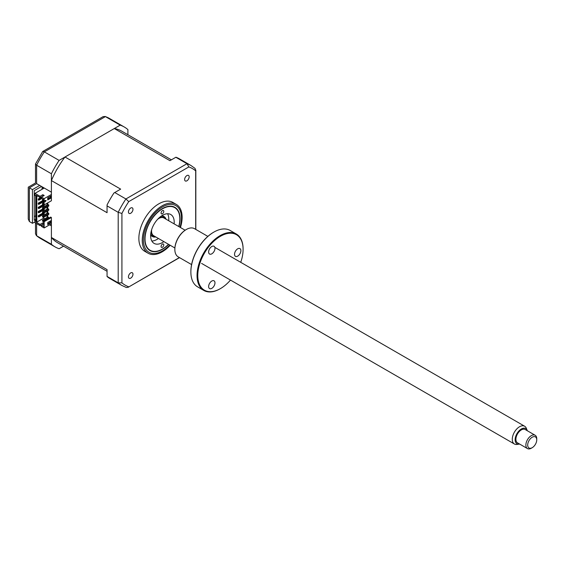 <?xml version="1.0" encoding="UTF-8"?>
<svg xmlns="http://www.w3.org/2000/svg" width="565" height="565" viewBox="0 0 565 565"><rect width="100%" height="100%" fill="white"/><g stroke="black" fill="none" stroke-linecap="round" stroke-linejoin="round"><path stroke-width="0.85" d="M39.705 185.419L32.459 189.607L32.459 223.302L29.373 221.522L28.25 219.036L28.25 187.177L35.503 182.989L35.503 163.984L36.626 165.227L36.626 183.639C35.157 182.792 35.157 182.792 36.626 183.639L51.401 192.171L51.401 173.759L36.626 165.227A69.213 39.96 120 0 1 44.338 151.872L59.113 160.404A69.213 39.96 120 0 0 51.401 173.759M32.459 223.302L34.995 221.84M35.722 219.326L34.267 220.166L34.267 190.652L41.52 186.464M42.064 189.289L42.064 187.305L43.788 188.3M42.064 187.305A6.406 3.701 120 0 0 42.672 187.128M35.722 215.766L34.267 216.607M36.626 223.62L36.626 235.746L51.401 244.278L51.401 225.866L49.586 224.821M51.401 244.278A69.213 39.96 120 0 0 55.038 246.877A69.213 39.96 120 0 0 59.113 248.734L63.548 246.171M127.895 134.717L127.895 129.59A69.213 39.96 120 0 0 124.258 126.991A69.213 39.96 120 0 0 120.183 125.14L105.415 116.609L44.338 151.872L42.693 151.519L35.503 163.984M120.183 125.14L59.113 160.404M32.459 189.607L29.373 187.827C27.911 186.98 27.911 186.98 29.373 187.827L29.373 221.522M42.693 151.519L103.211 116.581L105.415 116.609A69.213 39.96 120 0 1 109.483 118.466L124.258 126.991M55.038 246.877L40.27 238.352A69.213 39.96 120 0 1 36.626 235.746L35.503 233.854L35.503 222.97M161.067 212.998A1.921 1.109 -60 0 1 161.908 211.063A1.921 1.109 -60 0 1 163.391 210.547A1.921 1.109 -60 0 1 163.786 211.423A1.921 1.109 -60 0 1 162.946 213.358A1.921 1.109 -60 0 1 161.47 213.874A1.921 1.109 -60 0 1 161.067 212.998M178.738 226.53A24.613 14.21 120 0 0 179.832 218.909A24.613 14.21 120 0 0 162.43 208.859A24.613 14.21 120 0 0 145.028 239.002A24.613 14.21 120 0 0 162.43 249.052A24.613 14.21 120 0 0 168.49 244.292M161.067 246.481A1.921 1.109 -60 0 1 161.908 244.553A1.921 1.109 -60 0 1 163.391 244.038A1.921 1.109 -60 0 1 163.786 244.913A1.921 1.109 -60 0 1 162.946 246.849A1.921 1.109 -60 0 1 161.47 247.364A1.921 1.109 -60 0 1 161.067 246.481M163.871 241.629A16.66 9.619 -60 0 1 154.097 243.388A16.66 9.619 -60 0 1 150.643 235.76A16.66 9.619 -60 0 1 157.918 218.987A16.66 9.619 -60 0 1 170.757 214.523A16.66 9.619 -60 0 1 174.211 222.151A16.66 9.619 -60 0 1 174.119 223.867M167.586 213.747A16.66 9.619 -60 0 1 168.773 219.015A16.66 9.619 -60 0 1 168.688 220.724M158.433 238.487A16.66 9.619 -60 0 1 151.837 241.022M178.921 226.636A24.945 14.4 120 0 0 174.903 207.355A24.945 14.4 120 0 0 162.43 208.591A24.945 14.4 120 0 0 146.13 230.569A24.945 14.4 120 0 0 149.958 250.556A24.945 14.4 120 0 0 162.43 249.32A24.945 14.4 120 0 0 168.674 244.398M180.447 227.518A28.201 16.279 120 0 0 176.287 204.396A28.201 16.279 120 0 0 162.183 205.787A28.201 16.279 120 0 0 143.764 230.64A28.201 16.279 120 0 0 148.087 253.233A28.201 16.279 120 0 0 162.183 251.842A28.201 16.279 120 0 0 170.192 245.281M176.287 204.396L172.904 202.44A28.201 16.279 120 0 0 158.8 203.838A28.201 16.279 120 0 0 140.381 228.684A28.201 16.279 120 0 0 144.704 251.284L148.087 253.233M186.902 175.581A3.206 1.85 120 0 0 184.804 178.406A3.206 1.85 120 0 0 185.299 180.97A3.206 1.85 120 0 0 186.902 180.814A3.206 1.85 120 0 0 188.993 177.989A3.206 1.85 120 0 0 188.505 175.418A3.206 1.85 120 0 0 186.902 175.581M130.706 272.909A3.206 1.85 120 0 0 128.615 275.734A3.206 1.85 120 0 0 129.103 278.305A3.206 1.85 120 0 0 130.706 278.142A3.206 1.85 120 0 0 132.796 275.317A3.206 1.85 120 0 0 132.309 272.754A3.206 1.85 120 0 0 130.706 272.909M130.706 208.026A3.206 1.85 120 0 0 128.615 210.844A3.206 1.85 120 0 0 129.103 213.415A3.206 1.85 120 0 0 130.706 213.259A3.206 1.85 120 0 0 132.796 210.434A3.206 1.85 120 0 0 132.309 207.864A3.206 1.85 120 0 0 130.706 208.026M43.788 203.683L42.516 203.365L43.788 202.637M43.427 204.94L43.427 203.887L42.516 204.41L44.148 204.94L51.401 200.752L51.401 180.567A64.346 37.149 -60 0 1 65.003 156.999L114.292 128.545A64.346 37.149 -60 0 1 121.821 131.214L171.393 159.831M42.516 203.365L42.516 204.41M48.774 204.989L43.427 208.075L42.516 207.553L47.863 204.466L48.774 204.989L48.774 206.034L43.427 209.121L42.516 208.598L43.427 208.075L43.427 209.121M42.516 207.553L42.516 208.598M48.774 209.177L43.427 212.263L42.516 211.741L47.863 208.655L48.774 209.177L48.774 210.222L43.427 213.309L42.516 212.786L42.516 211.741M43.427 212.263L43.427 213.309M48.774 213.358L43.427 216.452L42.516 215.922L47.863 212.836L48.774 213.358L48.774 214.41L43.427 217.497L42.516 216.974L42.516 215.922M43.427 216.452L43.427 217.497M43.653 199.572L42.742 199.049M42.516 199.184L42.516 200.229L43.788 200.54M43.427 199.706L43.427 200.752M47.728 198.266L48.774 197.242M48.774 218.175L48.774 217.546L43.427 220.632L42.516 220.11L42.516 221.155L43.427 221.685L50.673 217.073L51.401 217.497L44.148 221.685L43.788 221.473L43.788 226.551L41.429 225.188L43.788 223.825M43.427 220.632L43.427 221.685M42.516 220.11L47.863 217.024L48.774 217.546M107.053 271.285L57.475 242.66A64.346 37.149 -60 0 1 51.401 237.47L107.053 269.604L107.053 276.511A69.213 39.96 -60 0 0 110.33 278.799L121.842 285.445A69.213 39.96 -60 0 1 118.198 282.846L118.198 212.32L121.92 213.45A67.291 38.851 -60 0 1 128.749 201.62L188.858 166.915A67.291 38.851 -60 0 1 195.688 170.863L195.688 229.362M107.053 276.405L118.198 282.846L121.92 282.86L121.92 213.45M175.835 157.268L186.98 163.709A69.213 39.96 -60 0 1 191.055 165.559L179.543 158.913A69.213 39.96 -60 0 0 175.92 157.218L169.938 160.672L114.292 128.545M41.429 225.188L41.429 226.388L44.148 227.963L51.401 223.775L51.401 217.497M35.722 220.166L34.995 220.583L34.995 222.674L40.073 225.605L43.152 224.192M50.271 221.077L50.271 222.335L50.991 222.751L47.728 224.637L47.728 222.546L50.991 220.661L50.991 222.751M44.148 221.685L44.148 227.963M50.271 222.335L47.728 223.804M44.24 213.831L38.801 216.974L38.801 216.028L44.24 212.892L44.24 213.831M42.926 213.019L38.258 215.717L38.258 216.656L38.801 216.346M38.801 216.028L38.258 215.717M44.24 209.643L38.801 212.786L38.801 211.847L44.24 208.704L44.24 209.643M42.926 208.838L38.258 211.529L38.258 212.468L38.801 212.157M38.801 211.847L38.258 211.529M44.24 204.883L44.24 205.462L38.801 208.598L38.801 207.659L43.83 204.756M42.926 204.65L38.258 207.341L38.258 208.287L38.801 207.969M38.801 207.659L38.258 207.341M43.788 201.536L38.801 204.41L38.258 204.099L38.801 203.788M38.801 204.41L38.801 203.471L43.788 200.596M42.926 200.462L38.258 203.16L38.258 204.099M38.801 203.471L38.258 203.16M41.796 198.499L38.801 200.229L38.801 199.283L41.429 197.764M41.429 197.143L38.258 198.972L38.258 199.911L38.801 199.6M38.801 199.283L38.258 198.972M47.411 203.054L47.411 204.728M47.411 206.818L47.411 208.916M47.411 211.006L47.411 213.097M47.411 215.194L47.411 217.285M47.05 217.497L47.05 215.399M47.05 213.309L47.05 211.218M47.05 209.121L47.05 207.03M47.05 204.94L47.05 203.259M43.696 217.341L43.696 218.125L44.833 218.775M43.696 201.585L43.696 202.687M43.696 205.773L43.696 206.875M43.696 209.961L43.696 211.056M43.696 214.149L43.696 215.244M38.801 212.786L38.258 212.468M43.788 223.359L42.834 222.808L40.073 224.404L36.082 222.102L36.81 222.102L36.81 195.624M36.81 222.102L43.696 218.125M42.834 195.914L42.834 194.706L40.073 196.302L40.073 197.503L43.152 196.097M42.834 194.706L44.19 195.49L41.429 197.086L41.429 198.294L43.788 199.65L43.788 204.728M41.429 197.086L44.148 198.654L44.148 204.94M50.271 196.38L50.271 197.637L47.728 199.099M50.991 198.054L47.728 199.939L47.728 197.849L50.991 195.963L50.991 198.054L50.271 197.637M45.059 201.903L45.059 200.434L46.153 200.533L45.059 201.903M44.148 198.654L51.401 194.473M50.673 197.87L50.673 196.147M43.788 199.65L43.788 204.311M36.082 222.102L36.082 195.2L40.073 197.503M49.543 221.501L50.271 221.918M42.834 224.008L42.834 222.808M40.073 224.404L40.073 225.605M40.073 196.302L34.995 193.371L34.995 195.462L35.722 195.886L35.722 221L34.995 220.583M44.24 188.032L34.995 193.371M51.401 237.47L51.401 223.775M65.003 156.999L120.656 189.127L113.953 192.997A69.213 39.96 -60 0 0 107.053 204.947L107.053 205.886L118.198 212.32A69.213 39.96 -60 0 1 125.91 198.965L128.749 201.62M114.759 192.531L125.91 198.965L186.98 163.709L188.858 166.915M107.053 205.886L107.053 212.694L51.401 180.567M47.778 198.237L47.778 199.078M47.778 202.842L47.778 204.516M47.778 206.613L47.778 208.704M47.778 210.794L47.778 212.892M47.778 214.982L47.778 217.073M191.055 165.559L195.08 168.434L195.688 170.863M179.409 257.555L128.114 287.324L126.341 287.493L121.842 285.445M128.749 286.808A67.291 38.851 -60 0 1 121.92 282.86M161.322 216.049A11.533 6.66 -60 0 1 164.027 216.557A11.533 6.66 -60 0 1 166.025 219.192M165.573 218.93A10.77 6.215 120 0 0 158.885 218.019M151.187 231.353A10.77 6.215 120 0 0 155.319 236.693M155.778 236.954A11.533 6.66 -60 0 1 152.494 236.537A11.533 6.66 -60 0 1 150.7 234.447M532.703 447.374A6.406 3.701 120 0 0 536.75 439.831A6.406 3.701 120 0 0 531.736 437.529A6.406 3.701 120 0 0 527.696 445.347A6.406 3.701 120 0 0 532.216 447.685A6.406 3.701 120 0 0 532.703 447.374M532.216 447.685L531.312 448.207A7.691 4.442 -60 0 1 527.47 448.589A7.691 4.442 -60 0 1 526.184 442.798A7.691 4.442 -60 0 1 530.726 436.025A7.691 4.442 -60 0 1 535.154 435.269A7.691 4.442 -60 0 1 536.75 438.786L536.75 439.831M535.154 435.269L525.189 429.513A7.691 4.442 120 0 0 520.761 430.269A7.691 4.442 120 0 0 516.212 437.042A7.691 4.442 120 0 0 517.498 442.833L527.47 448.589M527.3 430.728A8.772 5.064 120 0 0 527.138 430.269A8.772 5.064 120 0 0 520.676 429.435A8.772 5.064 120 0 0 515.188 438.807A8.772 5.064 120 0 0 519.129 444.139A8.772 5.064 120 0 0 519.609 444.055M519.129 444.139L516.94 444.443A10.255 5.918 -60 0 1 514.404 444.005A10.255 5.918 -60 0 1 512.688 436.286A10.255 5.918 -60 0 1 518.755 427.253A10.255 5.918 -60 0 1 524.659 426.243A10.255 5.918 -60 0 1 526.305 428.228L527.138 430.269M157.699 219.227A10.255 5.918 -60 0 1 158.023 218.987A10.255 5.918 -60 0 1 163.928 217.984L185.129 230.223M174.882 247.986L153.673 235.739A10.255 5.918 -60 0 1 151.639 229.722M211.804 288.355A4.485 2.592 -60 0 1 209.559 288.581A4.485 2.592 -60 0 1 208.873 284.986A4.485 2.592 -60 0 1 211.804 281.031A4.485 2.592 -60 0 1 214.043 280.812A4.485 2.592 -60 0 1 214.735 284.407A4.485 2.592 -60 0 1 211.804 288.355M240.739 262.329A32.043 18.504 120 0 0 243.091 249.363A32.043 18.504 120 0 0 220.435 236.283A32.043 18.504 120 0 0 197.778 275.529A32.043 18.504 120 0 0 220.435 288.609L220.435 288.609A32.043 18.504 120 0 0 230.485 280.092M220.075 288.821L220.435 288.609L220.075 288.821A32.558 18.8 -60 0 1 203.796 290.431A32.558 18.8 -60 0 1 198.802 264.342A32.558 18.8 -60 0 1 220.075 235.654A32.558 18.8 -60 0 1 236.354 234.037A32.558 18.8 -60 0 1 243.091 248.946A32.558 18.8 -60 0 1 243.091 249.151M236.354 234.037L230.167 230.471A32.558 18.8 120 0 0 213.888 232.081L213.888 232.081A32.558 18.8 120 0 0 190.871 271.956A32.558 18.8 120 0 0 197.609 286.865L203.796 290.431M213.528 232.293L213.888 232.081L213.528 232.293A32.043 18.504 -60 0 0 190.871 271.539L190.871 271.956M207.864 236.389L194.494 228.67A16.279 9.4 120 0 0 186.358 229.475L186.358 229.475A16.279 9.4 120 0 0 174.846 249.412A16.279 9.4 120 0 0 178.215 256.87L191.591 264.589M185.991 229.687L186.358 229.475L185.991 229.687A15.764 9.104 -60 0 0 174.846 248.996L174.846 249.412M211.804 253.826A4.485 2.592 -60 0 1 209.559 254.045A4.485 2.592 -60 0 1 208.873 250.45A4.485 2.592 -60 0 1 211.804 246.502A4.485 2.592 -60 0 1 214.043 246.276A4.485 2.592 -60 0 1 214.735 249.871A4.485 2.592 -60 0 1 211.804 253.826M237.703 256.136A4.485 2.592 -60 0 1 235.457 256.362A4.485 2.592 -60 0 1 234.772 252.767A4.485 2.592 -60 0 1 237.703 248.812A4.485 2.592 -60 0 1 239.941 248.593A4.485 2.592 -60 0 1 240.634 252.188A4.485 2.592 -60 0 1 237.703 256.136M36.626 183.639L29.373 187.827M180.002 227.257A26.915 15.538 120 0 0 162.43 206.974A26.915 15.538 120 0 0 143.397 239.941A26.915 15.538 120 0 0 162.43 250.931A26.915 15.538 120 0 0 169.747 245.019M36.238 235.471L40.27 238.352M104.977 116.411L109.483 118.466M195.822 170.051L195.822 229.439M179.543 257.633L128.114 287.324M162.183 215.491L164.027 216.557M150.65 235.471L152.494 236.537M524.659 426.243L214.848 247.378M514.404 444.005L201.578 263.396M243.091 249.363L243.091 248.946"/></g></svg>
